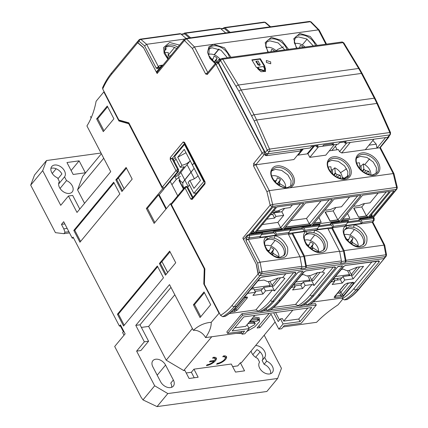 <?xml version="1.0" encoding="UTF-8"?>
<svg xmlns="http://www.w3.org/2000/svg" width="428" height="428" viewBox="0 0 428 428"><rect width="100%" height="100%" fill="white"/><g stroke="black" fill="none" stroke-linecap="round" stroke-linejoin="round"><path stroke-width="0.64" d="M360.585 204.942L361.189 204.691M265.954 47.647A9.839 6.671 -140.4 0 1 276.451 51.007M267.784 51.526L268.709 52.072M274.819 51.232A7.982 5.414 -140.4 0 0 271.7 49.391L270.865 51.777M304.736 240.129A9.839 6.693 -140 0 1 305.731 239.91A9.839 6.693 -140 0 1 314.543 243.158A9.839 6.693 -140 0 1 318.555 251.386L312.622 247.609L312.424 245.982L313.392 243.832L310.156 248.122M306.614 244.265L307.727 244.928L307.459 245.415M313.392 243.832A7.982 5.43 -140 0 0 310.252 241.954L309.53 244.26L308.401 245.094L307.727 244.928M311.825 249.326L313.152 248.16M312.622 247.609L311.29 248.973M312.424 245.982L310.364 248.288M309.53 244.26L308.187 246.266M308.401 245.094L307.871 245.913M344.829 178.658L342.223 177.149M346.632 168.739L340.528 172.741M270.667 61.862L270.747 63.788L266.419 62.445L266.339 60.519L270.667 61.862M257.629 63.97L257.731 64.772L259.748 65.398L260.096 64.986L258.073 64.355L257.972 63.558L257.629 63.97L255.858 61.68L256.201 61.268L257.972 63.558M256.201 61.268L258.186 60.995L259.245 63.381L260.058 64.082L260.096 64.986M332.005 143.851L332.54 144.878L338.339 144.081L339.511 142.668L346.161 141.754L344.995 143.166L387.725 137.281A1.83 1.241 39.6 0 0 388.356 136.955L390.309 134.59A1.83 1.241 -140.4 0 1 389.678 134.922L387.725 137.281M316.228 145.873L316.832 147.039L322.637 146.242L323.664 145.001L333.567 143.637L332.54 144.878M220.559 59.187L221.72 58.545A1.83 1.14 -97.8 0 1 222.758 59.192L343.031 42.64L358.669 68.464L238.396 85.022L222.758 59.192A1.83 0.813 148.8 0 0 220.554 60.546A1.83 1.241 -140.4 0 1 220.559 59.187L218.606 61.552A1.83 1.241 39.6 0 0 218.601 62.911L265.258 152.539A1.83 1.241 39.6 0 0 267.452 153.839L310.182 147.96L311.354 146.547L318.004 145.632L316.832 147.039M344.385 142L344.995 143.166M258.025 69.085L261.085 71.727L265.526 71.412L265.381 68.073L264.36 66.383L264.927 66.308L260.331 58.716L251.841 59.888L256.436 67.474L257.003 67.399L258.025 69.085M267.452 153.839L269.405 151.48L389.678 134.922A1.83 1.14 -97.8 0 0 389.822 132.525L269.549 149.083A1.83 0.599 156 0 0 267.211 150.18L265.258 152.539M221.72 58.545L341.993 41.987A1.83 1.14 -97.8 0 1 343.031 42.64A1.83 0.813 -31.2 0 1 343.807 42.848L359.45 68.678A1.83 0.813 148.8 0 0 358.669 68.464A73.108 45.609 82.2 0 1 361.451 73.418L374.345 98.183L254.072 114.741A73.108 45.609 82.2 0 1 256.602 119.995A1.83 0.599 156 0 0 254.269 121.092L267.211 150.18A1.83 1.241 -140.4 0 0 269.405 151.48A1.83 1.14 82.2 0 0 269.549 149.083L256.602 119.995L376.875 103.437A1.83 0.599 -24 0 1 377.624 103.597L375.11 98.37A1.83 0.712 152.5 0 0 374.345 98.183A73.108 45.609 -97.8 0 1 376.875 103.437L389.822 132.525A1.83 0.599 -24 0 1 390.571 132.685L390.309 134.59M252.049 60.225L259.989 59.134L264.376 66.383L264.017 66.8L265.039 68.485L265.381 68.073M265.339 71.61L265.039 68.485M259.989 59.134L260.331 58.716M264.499 70.647L264.392 68.207L263.37 66.522L257.993 67.26L257.651 67.678L258.673 69.363L264.151 71.064L264.499 70.647L259.015 68.945L258.673 69.363M257.993 67.26L259.015 68.945M190.31 160.698C188.127 163.02 185.335 164.55 181.937 165.288L177.738 157.22L184.249 149.356L192.386 164.989L194.098 162.924L184.511 144.498L185.142 144.407M184.083 188.127L183.462 186.934C182.585 185.137 182.537 183.462 183.318 181.916L194.13 168.338L190.974 172.152L187.057 164.63L190.214 160.816M175.988 159.034L174.191 161.206M184.511 144.498L174.635 156.434L180.284 167.289L181.937 165.288M177.738 157.22L186.014 152.748M187.057 164.63L180.819 172.372L184.736 179.888L183.318 181.916L182.408 182.531L180.349 180.958L178.508 177.422M175.341 175.277L176.074 176.678L184.243 166.802L180.284 167.289M177.995 176.432L180.819 172.372M271.684 175.994A9.839 6.671 -140.4 0 1 284.604 182.729A9.839 6.671 -140.4 0 1 285.663 187.164L285.449 187.518M278.912 185.142L280.244 183.96L279.714 183.403L279.511 181.788L280.474 179.642L277.248 183.954M280.244 183.96L285.663 187.164M273.578 180.006L274.808 180.739L274.519 181.269M280.474 179.642A7.982 5.414 -140.4 0 0 277.323 177.775L276.611 180.07L275.488 180.9L274.808 180.739M279.714 183.403L278.377 184.794M279.511 181.788L277.451 184.12M276.611 180.07L275.257 182.114M275.488 180.9L274.937 181.761M283.416 46.834L277.644 49.488L276.269 50.836M276.59 50.991L276.948 50.012M268.062 153.754L266.457 155.69L299.851 151.095L301.456 149.158M266.457 155.69L265.9 154.62M217.831 62.274L217.322 61.306L219.034 59.235L219.612 60.337M219.034 59.235L220.741 59M180.391 176.256L176.304 179.402L171.922 184.698M183.585 188.732L179.493 180.739M179.161 180.231L179.658 179.632M331.186 169.552A10.235 6.944 -140.4 0 1 332.385 170.002L334.787 167.84A9.839 6.671 -140.4 0 1 342.197 178.77M328.164 167.155A9.839 6.671 -140.4 0 1 329.389 166.867A9.839 6.671 -140.4 0 1 330.924 166.813L331.4 171.858L330.988 172.377M337.21 177.315L340.549 178.192A7.982 5.414 -140.4 0 0 340.271 175.261L337.291 174.581L335.579 173.522L335.263 172.885L333.631 175.015M334.787 167.84L335.263 172.885M332.791 174.287L332.385 170.002M336.713 177.064L340.271 175.261M337.291 174.581L335.504 176.363M335.579 173.522L334.011 175.32M265.119 245.581A9.839 6.693 -140 0 1 266.114 245.367A9.839 6.693 -140 0 1 274.926 248.615A9.839 6.693 -140 0 1 278.938 256.837L278.762 257.126M272.208 254.778L273.529 253.617L273 253.06L272.802 251.434L273.776 249.283L270.533 253.574M273.529 253.617L278.938 256.837M266.997 249.722L268.105 250.38L267.837 250.867M273.776 249.283A7.982 5.43 -140 0 0 270.63 247.411L269.913 249.711L268.784 250.546L268.105 250.38M273 253.06L271.673 254.425M272.802 251.434L270.747 253.74M269.913 249.711L268.565 251.718M268.784 250.546L268.254 251.364M164.978 47.904A11.877 8.03 -140.7 0 1 168.397 46.459A11.877 8.03 -140.7 0 1 176.657 48.557M137.672 42.752L143.605 47.797L156.354 72.059L157.322 71.925M161.725 66.602L161.393 65.966L159.446 67.817L159.596 68.095L156.354 72.059M159.596 68.095A1.83 0.717 -27.7 0 1 161.436 66.95M162.362 65.832L159.756 65.521L159.072 65.917L158.772 67.635L159.446 67.817M158.424 66.709L146.649 44.309L144.557 45.876L156.295 68.218L157.932 68.662L158.772 67.635M184.489 39.098L146.649 44.309L140.882 39.403A1.83 1.172 130.4 0 0 139.025 41.174L144.557 45.876M183.751 33.785L184.088 33.373A1.83 1.14 82.2 0 1 184.623 33.052A1.83 1.14 82.2 0 1 185.313 33.288L220.404 28.457A1.83 1.14 -97.8 0 0 219.714 28.221L184.623 33.052M223.373 28.328L223.71 27.922A1.83 1.14 82.2 0 1 224.24 27.595A1.83 1.14 82.2 0 1 224.93 27.836L264.836 22.342L270.138 26.846M270.592 26.782L265.574 22.524A1.83 1.172 130.4 0 0 264.836 22.342A1.83 1.14 -97.8 0 0 264.146 22.106L224.24 27.595M137.709 42.784L139.025 41.174A1.83 1.236 -140.7 0 1 139.025 39.82L140.191 39.167A1.83 1.14 -97.8 0 1 140.882 39.403L180.782 33.914L186.084 38.418M189.427 37.958L184.746 33.978A1.83 1.14 -97.8 0 0 184.056 33.742L181.071 34.154M229.05 32.501L224.368 28.526A1.83 1.14 -97.8 0 0 223.678 28.285L220.688 28.697M180.782 33.914A1.83 1.14 -97.8 0 0 180.092 33.673L140.191 39.167M230.232 32.341L224.93 27.836M159.756 65.521L162.993 65.072M225.706 32.961L220.404 28.457M190.615 37.792L185.313 33.288M251.99 288.012L270.287 285.492L268.265 281.57M254.328 289.874L262.648 288.729M269.314 286.658L270.287 285.492M306.111 231.393A1.83 1.327 52.5 0 1 306.518 233.72L309.893 232.238L313.724 232.73A1.83 0.776 -75.7 0 0 314.43 230.248L327.816 228.402L339.591 251.241L304.501 256.072L292.725 233.233L306.111 231.393C302.639 233.506 302.724 237.989 306.368 244.843C312.098 250.867 317.105 253.392 321.407 252.408C326.077 252.156 327.998 248.679 327.163 241.981C323.723 235.095 319.481 231.184 314.43 230.248L306.111 231.393M266.494 236.845A1.83 1.327 52.5 0 1 266.895 239.177L270.271 237.695L274.107 238.182A1.83 0.776 -75.7 0 0 274.808 235.7L288.199 233.859L299.975 256.693L260.069 262.187L248.294 239.348L266.494 236.845C263.017 238.958 263.102 243.441 266.746 250.3C272.476 256.324 277.488 258.844 281.785 257.859C286.46 257.608 288.376 254.136 287.546 247.432C284.106 240.552 279.859 236.641 274.808 235.7L266.494 236.845M373.077 217.424L373.537 218.323L373.451 220.848L372.248 222.287L384.023 245.121L344.123 250.615L332.347 227.782L345.733 225.936A1.83 1.327 52.5 0 1 346.134 228.268L349.51 226.786L353.346 227.273A1.83 0.776 -75.7 0 0 354.052 224.791L372.248 222.287A1.83 1.241 40 0 0 372.874 221.961L374.131 220.308L374.2 218.317L373.837 217.611A1.83 0.701 152.7 0 0 373.077 217.424L359.632 219.275L358.771 220.302L347.948 221.79M305.132 235.298A11.877 8.079 -140 0 1 308.513 233.881A11.877 8.079 -140 0 1 320.556 239.209A11.877 8.079 -140 0 1 323.21 250.444M265.515 240.755A11.877 8.079 -140 0 1 268.896 239.338A11.877 8.079 -140 0 1 280.939 244.661A11.877 8.079 -140 0 1 283.593 255.901M344.754 229.847A11.877 8.079 -140 0 1 348.135 228.429A11.877 8.079 -140 0 1 360.178 233.752A11.877 8.079 -140 0 1 362.832 244.993M384.408 245.624L384.023 245.121L385.842 254.799L345.942 260.288A1.83 1.14 82.2 0 1 345.605 262.086L345.038 262.765A1.83 1.14 -97.8 0 0 345.043 262.76A1.83 1.14 -97.8 0 0 345.369 260.968L343.502 251.033L331.828 228.397L328.078 228.91M340.517 263.386A1.83 1.14 82.2 0 1 340.511 263.391L341.079 262.712A1.83 1.14 -97.8 0 0 341.41 260.914L306.32 265.745A1.83 1.14 82.2 0 1 305.988 267.543L305.415 268.222A1.83 1.14 -97.8 0 0 305.421 268.217A1.83 1.14 -97.8 0 0 305.752 266.425L303.885 256.484L292.212 233.849L288.461 234.367M305.415 268.222L300.889 268.843A1.83 1.14 82.2 0 1 300.889 268.843L301.462 268.163A1.83 1.14 -97.8 0 0 301.794 266.366L261.893 271.86L260.069 262.187L257.624 263.076L246.02 240.573L246.105 238.043L246.956 237.032L249.497 237.915L249.588 235.384L249.123 234.485A1.83 0.701 152.7 0 0 246.849 235.71L243.58 239.61L256.179 264.049L258.052 274M261.636 234.635L274.337 232.886L275.664 235.218L259.817 237.401L262.567 232.634L249.123 234.485M374.029 220.586L362.275 222.389L361.414 223.416L360.087 221.083L358.771 220.302L359.82 219.034L367.599 217.964L389.523 191.476L362.639 195.179L340.715 221.667L348.301 220.832L331.053 223.207L330.191 224.235L331.502 225.016L332.829 227.348L316.982 229.531L319.732 224.764L302.468 227.145L301.606 228.172L302.922 228.953L304.249 231.286L288.402 233.463L291.147 228.702L273.883 231.077L273.027 232.104L262.204 233.597M301.606 228.172L290.783 229.659M330.191 224.235L319.368 225.727M362.275 222.389L360.948 220.056L373.772 218.531M372.248 222.287A1.83 0.701 -27.3 0 1 373.013 222.474L384.735 245.207L386.532 254.756L385.842 254.799A1.83 1.14 82.2 0 1 385.51 256.591L383.846 258.576M246.956 237.032L246.993 235.989L249.588 235.384L262.182 233.651M258.041 273.941L259.368 272.352L261.893 271.86A1.83 1.14 82.2 0 1 261.556 273.658L301.462 268.163M274.337 232.886L273.027 232.104M275.664 235.218L276.525 234.191L275.199 231.858L273.883 231.077M290.762 229.718L275.199 231.858M302.922 228.953L290.221 230.703M304.249 231.286L305.111 230.259L303.778 227.926L302.468 227.145M319.347 225.781L303.778 227.926M331.502 225.016L318.801 226.765M332.829 227.348L333.69 226.321L332.363 223.988L331.053 223.207M348.312 220.832L347.927 221.848L332.363 223.988M361.414 223.416L345.567 225.593L347.927 221.848M360.087 221.083L347.386 222.833M359.632 219.275L360.948 220.056M345.942 260.288L344.123 250.615M299.975 256.693L301.794 266.366M260.679 236.374L249.497 237.915L248.294 239.348A1.83 1.241 40 0 1 246.105 238.043M289.258 232.436L276.525 234.191M317.844 228.504L305.111 230.259M346.423 224.572L333.69 226.321M292.725 233.233L292.212 233.849M332.347 227.782L331.828 228.397M354.052 224.791L345.733 225.936C342.256 228.049 342.341 232.532 345.99 239.391C351.714 245.415 356.727 247.935 361.023 246.951C365.699 246.699 367.615 243.227 366.785 236.529C363.345 229.643 359.097 225.733 354.052 224.791M304.501 256.072L306.32 265.745M339.591 251.241L341.41 260.914M300.033 257.019L303.885 256.484M339.655 251.562L343.502 251.033M246.721 331.545L254.778 326.88L259.593 321.524L259.191 317.683L253.472 316.966M236.026 333.407L241.531 333.214M258.121 319.78L258.94 320.064L258.298 318.839L257.485 318.555L258.121 319.78A57.149 38.761 39.6 0 0 251.504 320.165A57.149 38.761 39.6 0 0 250.722 320.283M249.417 321.861A57.641 39.092 -140.4 0 1 249.583 321.84A57.641 39.092 -140.4 0 1 256.201 321.444L258.94 320.064M60.038 188.432L66.517 180.605A8.223 5.58 -140.4 0 1 72.257 185.806A8.223 5.58 -140.4 0 1 72.225 191.926A8.223 5.58 -140.4 0 1 65.853 192.985A8.223 5.58 -140.4 0 1 59.519 187.555A8.223 5.58 -140.4 0 1 59.438 181.579L57.486 177.818A8.223 5.58 -140.4 0 1 51.745 172.618A8.223 5.58 -140.4 0 1 51.777 166.497A8.223 5.58 -140.4 0 1 58.144 165.438A8.223 5.58 -140.4 0 1 64.478 170.868A8.223 5.58 -140.4 0 1 64.558 176.844L58.625 184.013M57.962 178.738L61.91 173.971A8.223 5.58 39.6 0 0 50.916 168.407M270.656 373.687A8.223 5.58 39.6 0 0 269.833 369.476A8.223 5.58 39.6 0 0 264.092 364.276L262.134 360.515L264.702 357.412L266.66 361.168A8.223 5.58 -140.4 0 1 272.401 366.368A8.223 5.58 -140.4 0 1 272.369 372.488A8.223 5.58 -140.4 0 1 265.997 373.548A8.223 5.58 -140.4 0 1 259.662 368.123A8.223 5.58 -140.4 0 1 259.582 362.147L257.629 358.386A8.223 5.58 -140.4 0 1 251.889 353.186A8.223 5.58 -140.4 0 1 251.102 350.997M262.134 360.515A8.223 5.58 39.6 0 0 262.054 354.534A8.223 5.58 39.6 0 0 256.966 349.633L252.82 354.646M255.628 345.53A8.223 5.58 -140.4 0 1 264.622 351.431A8.223 5.58 -140.4 0 1 264.702 357.412M254.376 323.3L255.222 323.648L254.596 322.439L253.751 322.097L254.376 323.3A57.892 39.264 39.6 0 0 247.914 323.68M255.222 323.648L254.221 324.959L248.839 328.025M213.84 360.997A7.308 2.841 152.5 0 0 214.396 360.483M214.995 359.841A7.308 2.841 152.5 0 0 215.98 357.706M213.626 360.59L213.984 361.275A5.848 2.274 -27.5 0 1 207.093 364.79L206.408 365.619A7.308 2.841 152.5 0 0 213.642 362.425A7.308 2.841 152.5 0 0 216.317 358.102A7.308 2.841 152.5 0 0 213.256 357.337L212.572 358.166A5.848 2.274 -27.5 0 1 215.022 358.776L214.556 357.883A5.848 2.274 152.5 0 0 213.668 357.294M225.208 357.375A5.848 2.274 -27.5 0 1 223.068 360.836A5.848 2.274 -27.5 0 1 217.28 363.388L216.595 364.212A7.308 2.841 152.5 0 0 223.828 361.023A7.308 2.841 152.5 0 0 226.503 356.701A7.308 2.841 152.5 0 0 223.448 355.935L222.763 356.765A5.848 2.274 -27.5 0 1 225.208 357.375L224.743 356.476A5.848 2.274 152.5 0 0 223.855 355.887M225.181 358.439A7.308 2.841 152.5 0 0 226.166 356.305M257.485 318.555A58.631 39.761 39.6 0 0 251.931 318.823M253.751 322.097A59.358 40.253 39.6 0 0 249.069 322.284M167.701 272.449L161.902 261.524L167.632 272.529M124.152 188.796L118.353 177.866L124.088 188.876M171.607 387.324A8.223 5.58 39.6 0 0 170.783 383.108L173.351 380.005A8.223 5.58 -140.4 0 1 173.319 386.126A8.223 5.58 -140.4 0 1 166.952 387.185A8.223 5.58 -140.4 0 1 160.618 381.76L152.839 366.823A8.223 5.58 -140.4 0 1 152.871 360.702A8.223 5.58 -140.4 0 1 159.237 359.643A8.223 5.58 -140.4 0 1 165.572 365.068L173.351 380.005M64.558 176.844L66.517 180.605M67.175 228.413L63.788 228.884L65.04 232.233L63.842 233.683L69.507 232.902M68.887 231.703L65.04 232.233M63.788 228.884L61.455 224.4L64.842 223.935M215.022 358.776A5.848 2.274 -27.5 0 1 214.669 360.446L210.175 361.066L209.49 361.89L213.984 361.275M269.191 313.387L257.084 328.019L259.914 327.629L258.945 325.767M273.663 312.772L278.232 321.551L280.458 318.86L282.421 318.593L283.732 321.102L298.744 319.037L300.082 321.605L283.106 323.942L278.821 329.116L281.651 328.725L284.219 325.622L301.2 323.284L316.271 305.073L242.692 315.201L227.621 333.412L244.602 331.074L242.034 334.182L244.864 333.792L249.144 328.618L232.163 330.956L243.81 316.88L311.728 307.534L300.082 321.605M280.458 318.86L283.106 323.942M307.823 308.069L298.744 319.037M254.788 315.372L245.715 326.339L234.737 327.848M249.144 328.618L247.09 324.675M123.735 331.176L123.35 331.636L123.933 331.556M242.034 334.182L241.253 332.684L205.574 337.596A10.208 6.923 39.6 0 0 193.328 330.341L169.52 284.609L135.783 325.376L144.338 341.812L136.628 351.12L154.669 385.778L167.829 393.573L277.628 378.459L266.847 391.486L157.044 406.6L142.984 399.902L141.128 397.275L114.688 346.487L125.137 333.861L120.466 324.9L119.439 326.141L120.423 326.008L123.35 331.636M120.423 326.008L120.803 325.542M200.775 316.688L194.494 304.629L204.402 292.656M166.091 274.396L160.361 263.386L161.902 261.524M170.028 251.814L162.009 261.508M157.665 266.649L118.401 314.088L124.211 325.248M114.035 182.842L74.777 230.285L80.582 241.44M126.479 168.161L118.46 177.855M118.353 177.866L116.812 179.728L122.542 190.738M107.621 106.749L97.718 118.717L96.632 118.866L103.282 131.637L113.902 118.807L107.251 106.037L96.632 118.866M103.993 130.775L97.718 118.717M255.612 357.289L260.085 351.88M123.997 335.236L122.617 332.588L123.408 331.63M264.092 364.276L266.66 361.168M232.634 366.593L237.786 365.881L240.354 362.778L244.554 370.846L235.496 372.093L231.297 364.025L193.943 369.166L191.37 372.269L194.237 377.769M193.943 369.166L198.143 377.234L189.085 378.48L184.885 370.413L183.751 370.568L166.214 360.178L148.639 326.414L141.39 327.415M192.391 328.544L166.214 360.178M183.751 370.568L211.742 336.75M174.817 294.78L148.639 326.414M136.628 351.12L140.876 350.537L148.58 341.223L140.026 324.793L170.975 287.397M167.829 393.573L157.044 406.6M275.113 321.99L241.483 362.623L240.354 362.778M259.914 327.629L271.047 314.179L278.821 329.116M85.349 172.794L73.177 174.469L66.955 162.522L79.127 160.842L85.349 172.794M79.785 209.067L72.685 195.425L68.437 196.008L76.992 212.443L110.729 171.671L86.921 125.939C91.266 119.064 94.331 110.831 96.118 101.238L103.817 91.934L118.941 120.99L120.643 120.755L128.967 123.093M103.742 158.242L77.559 189.877L82.657 176.368L101.393 153.732M84.551 203.305L77.559 189.877M52.248 173.479L56.148 168.76M71.123 170.521L79.127 160.842M63.842 233.683L55.431 232.655L30.698 185.147L34.524 175.02L46.513 160.532L42.688 170.665L60.733 205.322L68.437 196.008M101.024 153.026L46.513 160.532M73.536 237.963L72.236 238.145L73.092 237.107L119.439 326.141M72.236 238.145L63.681 221.709L61.455 224.4M186.223 372.981L191.37 372.269M292.805 310.134L283.732 321.102M279.527 319.994L275.627 312.504M30.698 185.147L42.688 170.665M91.121 117.978A10.208 6.923 39.6 0 0 90.485 116.507M204.407 283.882L203.787 283.967L204.258 268.795L170.392 203.739L154.117 223.4L146.344 208.463L147.425 208.313L154.834 222.539M140.026 324.793L135.783 325.376M148.58 341.223L144.338 341.812M154.669 385.778L142.984 399.902M210.678 304.72L204.033 291.944L193.413 304.773L200.063 317.549L210.678 304.72M194.494 304.629L193.413 304.773M160.361 263.386L159.382 263.52L165.449 275.172L175.726 262.755L169.659 251.102L159.382 263.52M118.401 314.088L117.422 314.222L123.564 326.024L163.469 277.804L157.327 266.002L117.422 314.222M73.798 230.419L79.94 242.221L119.845 194.002L113.698 182.2L73.798 230.419L74.777 230.285M115.833 179.867L121.9 191.519L132.177 179.102L126.11 167.45L115.833 179.867L116.812 179.728M205.574 337.596A68.721 26.691 152.5 0 0 211.207 322.327A68.721 42.875 -97.8 0 0 209.319 322.519A68.721 42.875 -97.8 0 0 193.328 330.341M310.311 304.292L315.495 303.58L316.271 305.073M258.94 311.365L241.916 313.708L242.692 315.201M306.582 304.806L303.088 305.287M298.562 305.908L270.689 309.749M266.965 310.257L263.466 310.739M241.916 313.708L226.845 331.919L227.621 333.412M242.328 331.39L241.253 332.684M277.628 378.459L281.453 368.326L264.199 335.178M342.716 299.167L337.992 304.875A68.721 26.691 152.5 0 0 316.554 322.321L283.149 326.917M146.344 208.463L162.613 188.802L164.309 188.566L159.173 194.777L158.558 194.858L165.962 209.089M158.558 194.858L147.425 208.313M104.207 91.881L103.817 91.934M211.207 322.327L219.302 312.97M203.787 283.967L218.911 313.023M162.613 188.802L128.748 123.746L118.941 120.99M128.748 123.746L129.267 123.671M163.838 187.662L164.309 188.566M159.173 194.777L166.369 208.596M170.392 203.739L171.393 203.6M204.258 268.795L204.777 268.725M120.493 120.466L120.643 120.755M170.21 181.408L177.716 195.826M194.382 178.701L190.974 172.152L184.736 179.888L188.208 186.555M204.231 181.076L193.814 193.279L188.165 182.424L189.818 180.423L193.97 188.39L200.475 180.525L192.386 164.989L194.638 162.645M203.691 181.349L194.098 162.924M189.818 180.423C193.183 179.632 195.96 178.069 198.143 175.742M189.502 184.992L187.705 187.164M196.618 192.937L193.814 193.279M332.005 208.875L332.604 208.629M295.85 281.977L309.909 280.04L307.882 276.119M293.945 284.417L302.264 283.272M308.93 281.207L309.909 280.04M164.678 52.751A9.839 6.65 -140.7 0 1 165.657 52.542A9.839 6.65 -140.7 0 1 168.295 52.623L168.049 57.416L167.375 57.844M168.151 55.485A10.235 6.923 -140.7 0 1 169.836 56.261L171.778 54.458M169.804 56.838L169.836 56.261M167.616 58.133L168.049 57.416M167.76 57.85L167.599 58.117M272.786 214.353L270.533 214.663M272.245 212.593L279.463 211.598L279.019 212.133M279.463 211.598L278.869 210.453M344.358 234.672A9.839 6.693 -140 0 1 345.353 234.458A9.839 6.693 -140 0 1 354.165 237.706A9.839 6.693 -140 0 1 358.177 245.929L358.001 246.218M351.447 243.869L352.768 242.708L352.239 242.152L352.041 240.525L353.014 238.375L349.772 242.665M352.768 242.708L358.177 245.929M346.236 238.813L347.343 239.471L347.076 239.958M353.014 238.375A7.982 5.43 -140 0 0 349.869 236.502L349.152 238.803L348.023 239.637L347.343 239.471M352.239 242.152L350.912 243.516M352.041 240.525L349.986 242.837M349.152 238.803L347.804 240.809M348.023 239.637L347.493 240.456M208.383 54.393A9.839 6.671 -140.4 0 1 219.971 59.107M216.894 62.402L216.413 61.803L216.21 60.188L217.173 58.042L213.946 62.354M210.276 58.411L211.507 59.139L211.218 59.669M217.173 58.042A7.982 5.414 -140.4 0 0 214.027 56.175L213.31 58.47L212.186 59.299L211.507 59.139M216.413 61.803L215.075 63.194M216.21 60.188L214.15 62.52M213.31 58.47L211.956 60.514M212.186 59.299L211.635 60.161M359.766 165.62A10.235 6.944 -140.4 0 1 360.97 166.069L363.367 163.908A9.839 6.671 -140.4 0 1 370.776 174.833M356.749 163.223A9.839 6.671 -140.4 0 1 357.969 162.929A9.839 6.671 -140.4 0 1 359.509 162.881L359.985 167.926L359.574 168.445M365.796 173.383L369.129 174.26A7.982 5.414 -140.4 0 0 368.85 171.323L365.87 170.644L364.164 169.584L363.848 168.953L362.216 171.082M363.367 163.908L363.848 168.953M361.371 170.349L360.97 166.069M365.298 173.131L368.85 171.323M365.87 170.644L364.084 172.431M364.164 169.584L362.591 171.382M294.539 43.715A9.839 6.671 -140.4 0 1 305.036 47.075M296.369 47.594L297.294 48.139M303.404 47.299A7.982 5.414 -140.4 0 0 300.285 45.459L299.45 47.84M335.472 276.52L349.526 274.583L347.504 270.662M333.567 278.965L341.886 277.82M348.553 275.75L349.526 274.583M267.858 52.189L265.167 42.693L271.24 37.37L281.667 40.419L288.563 49.343M296.438 48.257L293.752 38.761L299.819 33.438L310.252 36.487L317.148 45.405M215.225 63.644L209.822 58.31L207.5 52.264L208.939 46.807L213.609 44.352L224.497 47.797L230.992 57.266M376.041 173.624L376.485 167.867L373.195 161.993L366.919 157.424L360.467 156.37L356.952 157.83M347.456 177.556L347.905 171.805L344.615 165.93L338.334 161.361L331.887 160.307L328.372 161.763M290.687 186.346L291.115 180.686L287.873 174.908L281.688 170.414L275.348 169.381L271.898 170.804M284.759 49.862L278.179 42.912L269.672 40.799L266.157 42.254M313.339 45.93L306.758 38.975L298.257 36.862L294.742 38.322M227.375 57.764L221.003 50.226L212.047 47.781L208.596 49.204M178.46 171.575L177.7 171.665L177.764 169.643L172.013 158.59L172.784 158.499L178.535 169.552L178.46 171.575L165.326 187.304L163.678 187.678L162.314 187.148L128.817 122.809L118.85 120.006L102.704 88.987L102.576 87.767C105.128 82.053 108.172 77.056 111.713 72.765A1.83 1.241 39.6 0 0 111.708 74.124L137.795 42.602L143.412 47.422L157.124 73.514L184.457 40.483A1.83 1.241 -140.4 0 1 184.468 39.125L185.624 38.483A1.83 1.14 82.2 0 1 186.405 38.798L184.457 40.483L192.349 48.428L205.659 74.001L207.291 74.461L215.589 64.564L216.183 64.73L261.882 152.529L261.856 153.449L253.638 163.496L253.563 166.021L266.879 191.594L270.154 205.108L272.647 204.472A1.83 1.14 82.2 0 1 272.347 206.408A1.83 1.241 -140.4 0 1 270.154 205.108L242.82 238.139L256.372 264.424L258.18 273.85L232.088 305.378C228.595 309.588 224.748 312.911 220.538 315.345L222.758 316.704L224.951 316.399C229.141 313.906 232.971 310.567 236.433 306.378A1.83 1.241 39.6 0 0 237.064 306.052C233.528 310.321 229.622 313.729 225.342 316.271L224.951 316.399M184.468 39.125L157.124 72.161L157.124 73.514M285.46 227.231L309.348 223.94L310.915 224.85L310.316 225.626L283.759 229.28M285.626 227.027L309.348 223.94M256.875 231.163L280.768 227.873L282.336 228.782L281.731 229.558L255.179 233.217M257.041 230.96L280.768 227.873M274.054 212.818L281.817 211.753L283.716 215.37L275.942 216.44L274.054 212.818L272.684 214.471L270.432 214.781M275.942 216.44L274.573 218.093L272.684 214.471M274.573 218.093L266.81 219.163M273.883 210.613L274.765 211.004C275.707 211.352 277.098 211.159 278.933 210.426L283.582 208.5L290.147 207.596L292.426 204.841M342.791 219.157L349.708 218.382L342.625 219.361M329.993 220.987L325.157 212.277L325.398 211.988L330.058 220.912L337.836 219.837L339.5 220.912L338.896 221.693L331.117 222.763L329.951 224.267M330.149 221.078L337.933 220.003M314.04 223.293L321.128 222.319L318.93 217.392M314.211 223.09L321.235 222.127M358.578 217.049L353.977 208.051L353.742 208.34L358.578 217.049L366.422 215.905L368.08 216.98L367.481 217.756L359.697 218.826L358.536 220.334M358.734 217.14L366.518 216.07M349.815 218.189L347.509 213.454M303.345 148.896L298.198 155.118M307.117 153.887L313.43 146.258M337.023 144.263L331.877 150.479M337.141 149.757L335.338 146.296M346.771 142.92L339.532 151.667L338.446 149.575L329.309 150.833M284.406 228.499L310.915 224.85M290.938 220.607L306.485 218.467L309.257 223.774L329.1 199.79M321.021 200.903L306.485 218.467M255.826 232.431L282.336 228.782M283.716 215.37L277.89 222.405L262.353 224.545M277.89 222.405L280.672 227.707L300.52 203.728M378.186 193.033L370.081 202.824L363.506 203.733L358.857 205.659L354.689 206.232L353.806 205.847M349.601 196.971L341.501 206.761L334.921 207.666L330.272 209.597L326.109 210.169L325.221 209.784M266.387 153.631L265.146 155.551L266.302 155.396M173.345 159.58L175.143 157.413M359.777 266.863L352.768 275.332L351.281 274.45L357.187 267.216M349.168 270.389L351.281 274.45M325.398 211.988L333.177 210.913L337.836 219.837L357.685 195.858M312.991 224.561L339.5 220.912M341.571 220.629L368.08 216.98M353.977 208.051L361.762 206.981L366.422 215.905L386.265 191.926M214.321 54.864L219.072 49.129M214.096 54.779L218.858 49.022M334.295 144.637L318.469 146.815M314.329 146.135L307.957 153.775L309.824 157.36L325.799 155.161L334.295 144.691M318.469 146.868L309.824 157.36M373.815 139.196L350.19 142.449M339.532 151.667L341.726 152.967L365.314 149.72L373.863 139.191M350.216 142.497L341.726 152.967M369.038 145.178L376.271 144.183L376.961 148.115L379.791 147.73L393.241 173.57L396.601 187.405L397.302 187.421L396.933 189.016A1.83 1.241 -140.4 0 1 396.301 189.342L373.061 217.424M372.9 140.47L376.271 144.183M249.107 234.491L272.347 206.408L396.301 189.342A1.83 1.14 82.2 0 0 396.601 187.405L272.647 204.472L269.287 190.637L255.837 164.791L293.897 159.553L302.569 149.003M302.543 149.062L301.408 149.217M281.817 211.753L284.625 208.356M340.923 221.41L348.499 220.597M361.762 206.981L364.57 203.584M312.344 225.347L320.048 224.288L319.716 224.77M333.177 210.913L335.991 207.521M370.734 215.487L371.344 215.407L371.905 216.45L371.285 217.231L369.038 217.542M369.685 216.761L371.905 216.45M371.675 214.353L372.082 215.124L372.034 217.354L393.953 190.867L390.748 191.305L368.829 217.793L372.034 217.354M370.905 215.289L372.082 215.124M251.316 233.137L251.295 233.752L251.915 232.971L251.734 232.634M253.381 230.639L254.366 232.634L253.74 233.64L275.664 207.152L272.454 207.591L250.535 234.079L253.74 233.64M253.783 231.591L252.445 231.773M251.915 232.971L254.366 232.634M251.295 233.752L253.745 233.415M252.611 231.569L253.788 231.409M312.226 280.238L311.75 280.816L314.168 285.449L324.536 272.92L322.37 272.01L317.335 272.706L310.915 275.365L306.732 275.942L303.639 274.589L301.745 274.851M349.467 274.658L349.938 275.557M266.211 308.861L267.142 310.594C271.363 308.112 275.215 304.768 278.703 300.558L302.917 271.299L298.407 271.919L274.188 301.178C270.705 305.389 266.874 308.727 262.712 311.204L260.026 311.573C265.044 308.995 269.233 305.603 272.599 301.398L295.962 273.171L295.352 272.342L262.064 276.927L259.791 278.152L236.433 306.378L234.282 306.673A1.83 1.241 -140.4 0 1 232.088 305.378M267.142 310.594L270.33 310.022L272.695 308.176C274.83 306.304 275.974 305.72 280.923 300.012L280.923 300.012A1.83 1.241 39.6 0 1 280.292 300.338C276.649 304.581 273.155 307.876 269.822 310.225M305.833 303.409L306.764 305.137C310.979 302.66 314.831 299.316 318.32 295.106L342.534 265.847L338.024 266.467L313.81 295.727C310.321 299.937 306.496 303.275 302.329 305.747L299.648 306.116C304.661 303.538 308.856 300.151 312.215 295.946L335.579 267.719L334.969 266.89L305.972 270.881L303.789 271.967L280.292 300.338L278.703 300.558M306.764 305.137L309.947 304.565L312.312 302.719C314.452 300.852 315.596 300.263 320.545 294.56L320.545 294.56A1.83 1.241 39.6 0 1 319.914 294.887C316.265 299.129 312.777 302.425 309.444 304.768M320.155 272.315L313.146 280.784L311.664 279.907L317.565 272.673M333.064 267.393L310.247 294.994C306.86 299.209 302.821 302.762 298.134 305.656L299.648 306.116M322.37 272.01L325.312 268.463M272.604 285.69L272.128 286.268L274.546 290.906L284.92 278.371L282.753 277.467L277.713 278.157L271.299 280.822A5.409 2.097 -27.5 0 1 267.115 281.399L264.017 280.046L257.886 280.891M280.538 277.772L273.529 286.241L272.042 285.358L277.949 278.125M293.442 272.85L270.63 300.445C267.238 304.661 263.199 308.219 258.517 311.113L260.026 311.573M264.905 151.86L264.477 151.913L218.13 62.884L218.558 62.825M216.183 64.73L218.13 62.884L216.584 62.445L218.398 62.199M266.377 154.037L264.402 154.31L261.856 153.449M185.522 186.694L186.833 187.057A1.461 0.567 152.5 0 0 185.051 188.036A1.461 0.99 -140.4 0 1 185.056 186.95L171.724 203.059L171.377 204.563L185.051 188.036L190.808 199.09L192.113 199.459L205.012 183.88L205.071 181.857L184.495 142.331L183.189 141.968L170.296 157.547L170.232 159.569L175.988 170.622A1.461 0.567 -27.5 0 1 177.764 169.643L178.535 169.552M186.629 186.303L185.056 186.95M186.255 186.544L187.571 186.913L192.991 197.319M269.929 281.298L272.042 285.358M309.546 275.841L311.664 279.907M369.551 158.847L364.752 164.646M307.069 39.167L302.264 44.972M164.582 48.92L166.422 48.669L164.395 51.098M174.581 47.476L168.167 55.207M389.057 136.109L388.934 136.981L388.356 137.249L385.58 137.629L376.961 148.115L365.314 149.72M297.471 155.22L307.957 153.775M310.434 225.834L332.358 199.346L305.474 203.043L283.55 229.536L310.316 225.626M281.854 229.766L303.773 203.279L276.889 206.981L254.965 233.469L281.731 229.558M330.186 224.235L331.235 222.972L339.019 221.897L360.938 195.409L334.054 199.111L312.135 225.599L319.914 224.529M277.398 278.291L277.558 278.601M317.014 272.839L317.18 273.15M356.636 267.382L356.797 267.693M334.118 267.249L335.579 267.719M334.15 267.243L335.686 267.575M305.972 270.881L334.969 266.89M305.432 271.197L303.789 271.967M304.308 271.764L303.655 272.112M298.177 272.197L302.917 271.299M294.496 272.706L295.962 273.171M294.528 272.7L296.064 273.027M259.791 278.152A1.83 1.241 -140.4 0 0 260.422 277.825L261.535 277.242L295.352 272.342M384.815 257.843L358.231 289.612L356.075 289.906L379.433 261.685L378.876 260.845A1.83 1.14 -97.8 0 1 378.347 261.16L345.589 265.424L343.406 266.51L319.914 294.887L318.32 295.106M345.048 265.745L343.406 266.51M343.925 266.307L343.277 266.66M337.794 266.74L342.534 265.847M371.782 262.064L342.004 298.043L342.309 298.61C346.546 296.171 350.409 292.848 353.897 288.632L376.415 261.428M342.309 298.61L344.519 299.942L347.097 299.504M353.897 288.632A1.83 1.241 -140.4 0 0 356.075 289.906C352.613 294.095 348.756 297.439 344.519 299.942M334.744 296.123L334.792 296.62L344.845 284.46L346.873 283.373A1.097 0.685 -97.8 0 0 347.188 283.181L344.465 284.657L334.477 296.727C333.952 297.465 334.177 297.802 335.145 297.733L340.897 296.941L343.62 295.47L353.608 283.4C354.133 282.657 353.908 282.325 352.94 282.389A1.097 0.685 82.2 0 1 352.624 282.582L352.426 282.25M344.845 284.46A1.097 0.744 -140.4 0 1 344.465 284.657M334.856 296.529A1.097 0.744 -140.4 0 1 334.477 296.727M337.596 293.217L339.645 292.934L341.004 292.196L342.314 294.705L340.95 295.443L335.204 296.235A1.097 0.685 82.2 0 1 335.145 297.733M339.645 292.934L340.95 295.443A1.097 0.685 82.2 0 1 340.897 296.941M352.314 282.624L342.314 294.705A1.097 0.744 39.6 0 0 343.62 295.47M352.298 282.624L352.303 282.635A1.097 0.744 39.6 0 0 353.608 283.4M334.305 280.479L340.388 279.639L342.951 276.52L344.77 280.008L353.191 278.847L363.538 266.344L356.952 267.249L350.537 269.913A5.409 2.097 -27.5 0 1 346.354 270.491L343.256 269.137L341.367 269.399M353.191 278.847L351.367 275.365L351.843 274.781M298.134 305.656L295.534 304.442L273.546 307.47M294.683 285.931L300.772 285.096L303.329 281.977L305.148 285.46L312.023 284.513L295.534 304.442M312.023 284.513L314.168 285.449M258.517 311.113L255.912 309.899L229.349 313.553M255.067 291.388L261.15 290.548L263.712 287.429L265.531 290.917L272.406 289.97L255.912 309.899M272.406 289.97L274.546 290.906M285.69 273.915L282.753 277.467M245.907 297.273L245.897 297.283A1.097 0.744 39.6 0 0 247.202 298.049C247.726 297.305 247.502 296.973 246.533 297.037L244.265 297.353M237.214 310.118A1.097 0.744 -140.4 0 1 235.908 309.353L234.544 310.091A1.097 0.685 82.2 0 1 234.491 311.589L237.214 310.118L247.202 298.049M244.126 297.519L246.218 297.23A1.097 0.685 -97.8 0 0 246.533 297.037M137.795 42.602L137.645 41.511M326.516 44.116L319.24 30.142L318.432 29.864L194.478 46.925L192.349 48.428M216.584 62.445L215.905 62.836L215.589 64.564M253.638 163.496L255.837 164.791L264.402 154.31L264.477 151.913L261.882 152.529M397.302 187.421L393.974 173.704L393.241 173.57L269.287 190.637L266.879 191.594M243.912 239.215L242.82 238.139M383.921 258.566L259.973 275.632C259.101 275.643 258.501 275.049 258.18 273.85M165.326 187.304L164.866 187.56M220.538 315.345L204.391 284.331L204.873 268.907L171.377 204.563M341.004 292.196L348.419 283.159M293.902 284.331L295.127 286.84L292.559 289.943L302.58 288.563L305.148 285.46M291.398 287.354L295.127 286.84M300.772 285.096L302.58 288.563M303.329 281.977L311.75 280.816M333.524 278.874L334.744 281.389L332.176 284.492L342.202 283.111L344.77 280.008M331.021 281.902L334.744 281.389M340.388 279.639L342.202 283.111M342.951 276.52L351.367 275.365M251.027 289.173L253.799 288.793L255.505 292.297L252.937 295.4L262.963 294.02L265.531 290.917M247.539 293.394L255.505 292.297M261.15 290.548L262.963 294.02M263.712 287.429L272.128 286.268M354.384 229.494L349.954 235.1M314.767 234.945L310.332 240.557M275.145 240.402L270.715 246.009M337.483 280.04L337.735 278.387M325.895 44.202L318.432 29.864L310.354 21.732A1.83 1.14 82.2 0 0 309.578 21.416L311.124 21.94A1.83 1.102 135.2 0 0 310.354 21.732L186.405 38.798L194.478 46.925L207.799 72.509M342.004 298.043L313.168 302.013M340.816 292.388L339.837 290.51M342.855 178.808L343.577 177.93M348.135 175.576L344.208 178.289M218.601 62.911L220.554 60.546L238.91 91.201L254.269 121.092M238.91 91.201A1.83 0.712 152.5 0 1 241.178 89.976L254.072 114.741A1.83 0.712 152.5 0 0 251.798 115.967M375.11 98.37L362.216 73.605A1.83 0.712 152.5 0 0 361.451 73.418L241.178 89.976A73.108 45.609 -97.8 0 0 238.396 85.022A1.83 0.813 148.8 0 0 236.197 86.376M174.608 176.149L176.304 179.402M179.519 45.101L169.659 42.468L163.64 47.503L164.122 53.318L167.878 59.166M168.199 58.786L164.545 52.189L165.476 47.155A11.877 8.03 -140.7 0 1 169.59 44.999A11.877 8.03 -140.7 0 1 177.861 47.107M159.072 65.917L157.932 67.308A1.83 1.236 39.3 0 0 157.932 68.662M158.119 67.078A1.83 0.717 152.3 0 0 156.295 68.218M181.402 34.438L184.746 33.978M221.025 28.986L224.368 28.526M313.724 232.73A11.877 8.079 -140 0 1 323.541 240.199A11.877 8.079 -140 0 1 323.852 249.818L320.294 251.621C311.723 253.66 300.306 238.845 305.64 234.56A11.877 8.079 -140 0 1 306.518 233.72M274.107 238.182A11.877 8.079 -140 0 1 283.919 245.651A11.877 8.079 -140 0 1 284.229 255.275L280.677 257.078C272.101 259.117 260.684 244.302 266.018 240.017A11.877 8.079 -140 0 1 266.895 239.177M353.346 227.273A11.877 8.079 -140 0 1 363.158 234.742A11.877 8.079 -140 0 1 363.468 244.367L359.916 246.17C351.34 248.208 339.923 233.394 345.257 229.108A11.877 8.079 -140 0 1 346.134 228.268M340.511 263.391L345.038 262.765M259.898 275.637L261.556 273.658A1.83 1.241 -140 0 1 259.368 272.352L257.624 263.076M246.993 235.989L246.849 235.71M384.467 258.261L386.136 256.27A1.83 1.241 -140 0 1 385.51 256.591L345.605 262.086M305.988 267.543L341.079 262.712M246.02 240.573A1.83 0.701 -27.3 0 1 248.294 239.348M345.369 260.968L341.464 261.508M305.752 266.425L301.842 266.96M253.258 317.223A59.396 37.059 82.2 0 1 253.724 316.929M240.022 333.482A59.396 37.059 82.2 0 1 240.338 332.813M249.583 321.84A57.935 36.145 82.2 0 1 251.504 320.165M157.194 375.19L165.572 365.068M362.035 152.946C358.707 152.924 353.121 157.279 357.273 165.556C361.719 173.795 370.792 176.133 373.649 175.255C376.972 175.282 382.562 170.922 378.406 162.645C373.965 154.412 364.891 152.074 362.035 152.946M357.578 156.814A12.551 8.512 -140.4 0 1 361.997 154.449A12.551 8.512 -140.4 0 1 375.276 160.682A12.551 8.512 -140.4 0 1 376.918 172.816L372.986 174.79C364.009 176.818 352.078 162.009 357.578 156.814M333.449 156.878C330.127 156.857 324.536 161.212 328.693 169.488C333.134 177.727 342.207 180.065 345.064 179.193C348.392 179.214 353.977 174.859 349.826 166.583C345.38 158.344 336.306 156.006 333.449 156.878M328.998 160.751A12.551 8.512 -140.4 0 1 333.412 158.387A12.551 8.512 -140.4 0 1 346.691 164.614A12.551 8.512 -140.4 0 1 348.333 176.753L344.401 178.727C335.429 180.75 323.493 165.941 328.998 160.751M276.911 165.952C273.636 165.93 268.121 170.226 272.219 178.385C276.6 186.506 285.546 188.812 288.365 187.951C291.639 187.972 297.15 183.676 293.057 175.517C288.675 167.396 279.73 165.09 276.911 165.952M272.524 169.788A12.359 8.383 -140.4 0 1 276.873 167.46A12.359 8.383 -140.4 0 1 289.949 173.591A12.359 8.383 -140.4 0 1 291.57 185.543L287.702 187.485C278.863 189.481 267.104 174.886 272.524 169.788M268.217 52.141L265.627 46.026L266.783 41.243A12.551 8.512 -140.4 0 1 271.202 38.878A12.551 8.512 -140.4 0 1 287.022 49.552M296.797 48.209L294.213 42.094L295.368 37.306A12.551 8.512 -140.4 0 1 299.782 34.941A12.551 8.512 -140.4 0 1 315.607 45.619M215.412 63.419L208.752 55.512L209.222 48.187A12.359 8.383 -140.4 0 1 213.572 45.86A12.359 8.383 -140.4 0 1 229.478 57.475M274.188 301.178L272.599 301.398A1.83 1.241 39.6 0 1 270.63 300.445M313.81 295.727L312.215 295.946A1.83 1.241 39.6 0 1 310.247 294.994M222.758 316.704A83.706 52.221 -97.8 0 0 234.282 306.673L259.973 275.632M170.296 157.547A1.461 0.99 -140.4 0 0 172.013 158.59L184.602 143.375M164.71 187.368L177.7 171.665A1.461 0.99 -140.4 0 1 175.988 170.622L162.314 187.148M187.571 186.913L186.833 187.057L192.488 197.929M261.535 277.242A1.83 1.14 -97.8 0 0 262.064 276.927M377.956 261.214A1.83 1.241 39.6 0 0 379.433 261.685M378.876 260.845L345.589 265.424M352.94 282.389L347.188 283.181M235.261 308.117L235.908 309.353L245.891 297.273M231.211 312.044L234.491 311.589M233.148 310.284L234.544 310.091L234.137 309.305M102.704 88.987C105.218 83.299 108.22 78.345 111.708 74.124M207.494 72.867A1.83 0.712 152.5 0 0 205.659 74.001M215.899 62.836L207.307 73.097A1.83 1.241 40 0 0 207.291 74.461M255.837 164.791A1.83 0.712 152.5 0 0 253.563 166.021M192.274 198.185A1.461 0.567 152.5 0 0 190.808 199.09M204.969 182.842L192.119 198.373A1.461 0.99 39.6 0 0 192.113 199.459M184.495 142.331A1.461 0.567 -27.5 0 0 184.334 142.85L204.964 182.868A1.461 0.99 39.6 0 0 205.012 183.88M204.905 182.376A1.461 0.567 -27.5 0 1 205.071 181.857M184.382 142.952A1.461 0.99 -140.4 0 1 183.189 141.968M172.013 158.59A1.461 0.567 152.5 0 0 170.232 159.569M388.367 136.939L379.791 147.73A1.83 1.236 -140.7 0 0 380.422 147.398L388.934 136.981M384.617 258.164L358.862 289.285A1.83 1.241 -140.4 0 1 358.231 289.612A83.706 52.221 82.2 0 1 346.712 299.637M380.481 147.302L380.556 147.917A1.83 0.712 152.5 0 0 379.791 147.73M341.993 41.987L343.807 42.848M362.216 73.605L359.45 68.678M377.624 103.597L390.571 132.685M183.045 182.446L182.408 182.531M179.038 180.621L183.382 188.973M157.932 67.308L158.563 66.977M137.377 41.837L139.025 39.82M264.146 22.106L265.574 22.524M372.943 221.859L373.013 222.474M386.136 256.27L386.532 254.756M309.578 21.416L185.624 38.483M304.287 271.78L280.923 300.012M260.422 277.825L237.064 306.052M343.909 266.328L320.545 294.56M346.873 283.373L352.624 282.582M246.218 297.23L246.02 296.898M111.713 72.765L137.463 41.65M164.882 187.56L163.678 187.678M311.124 21.94L319.16 30.024M393.963 173.677L380.556 147.917M373.435 217.408L396.933 189.016M358.862 289.285C355.326 293.555 351.404 296.962 347.103 299.509"/></g></svg>
